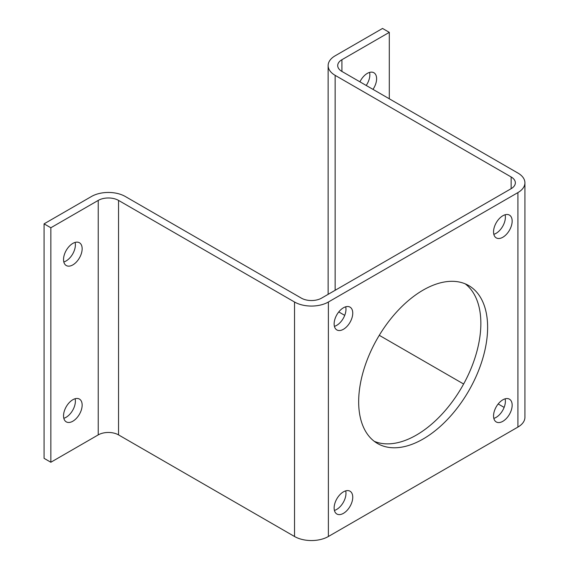 <?xml version="1.0" encoding="UTF-8"?>
<svg xmlns="http://www.w3.org/2000/svg" width="569" height="569" viewBox="0 0 569 569"><rect width="100%" height="100%" fill="white"/><g stroke="black" fill="none" stroke-linecap="round" stroke-linejoin="round"><path stroke-width="0.85" d="M358.669 401.771A91.182 52.647 120 0 0 377.553 443.514A91.182 52.647 120 0 0 447.817 419.083A91.182 52.647 120 0 0 487.619 327.324A91.182 52.647 120 0 0 468.735 285.581A91.182 52.647 120 0 0 398.471 310.005A91.182 52.647 120 0 0 358.669 401.771M465.229 283.846A91.182 52.647 -60 0 1 480.855 323.412A91.182 52.647 -60 0 1 443.244 412.802A91.182 52.647 -60 0 1 374.295 441.338M372.98 89.376A13.165 7.596 120 0 0 373.883 72.74A13.165 7.596 120 0 0 367.304 73.394A13.165 7.596 120 0 0 359.928 81.836M369.558 72.412A13.165 7.596 -60 0 1 366.216 85.464M72.846 421.216A13.165 7.596 120 0 0 81.445 409.616A13.165 7.596 120 0 0 79.425 399.068A13.165 7.596 120 0 0 72.846 399.723A13.165 7.596 120 0 0 64.247 411.316A13.165 7.596 120 0 0 66.267 421.864A13.165 7.596 120 0 0 72.846 421.216M75.108 398.734A13.165 7.596 -60 0 1 66.075 417.305A13.165 7.596 -60 0 1 63.82 418.286M72.846 264.891A13.165 7.596 120 0 0 81.445 253.29A13.165 7.596 120 0 0 79.425 242.743A13.165 7.596 120 0 0 72.846 243.397A13.165 7.596 120 0 0 64.247 254.99A13.165 7.596 120 0 0 66.267 265.538A13.165 7.596 120 0 0 72.846 264.891M75.108 242.408A13.165 7.596 -60 0 1 66.075 260.979A13.165 7.596 -60 0 1 63.82 261.968M502.854 421.309A13.165 7.596 120 0 0 511.453 409.716A13.165 7.596 120 0 0 509.433 399.168A13.165 7.596 120 0 0 502.854 399.815A13.165 7.596 120 0 0 494.255 411.415A13.165 7.596 120 0 0 496.268 421.963A13.165 7.596 120 0 0 502.854 421.309M505.108 398.833A13.165 7.596 -60 0 1 496.083 417.404A13.165 7.596 -60 0 1 493.821 418.386M502.854 237.237A13.165 7.596 120 0 0 511.453 225.637A13.165 7.596 120 0 0 509.433 215.096A13.165 7.596 120 0 0 502.854 215.743A13.165 7.596 120 0 0 494.255 227.344A13.165 7.596 120 0 0 496.268 237.892A13.165 7.596 120 0 0 502.854 237.237M505.108 214.762A13.165 7.596 -60 0 1 496.083 233.333A13.165 7.596 -60 0 1 493.821 234.314M343.441 329.273A13.165 7.596 120 0 0 352.04 317.673A13.165 7.596 120 0 0 350.02 307.125A13.165 7.596 120 0 0 343.441 307.779A13.165 7.596 120 0 0 334.842 319.38A13.165 7.596 120 0 0 336.855 329.928A13.165 7.596 120 0 0 343.441 329.273M345.703 306.798A13.165 7.596 -60 0 1 336.67 325.368A13.165 7.596 -60 0 1 334.408 326.35M343.441 513.345A13.165 7.596 120 0 0 352.04 501.751A13.165 7.596 120 0 0 350.02 491.203A13.165 7.596 120 0 0 343.441 491.851A13.165 7.596 120 0 0 334.842 503.451A13.165 7.596 120 0 0 336.855 513.999A13.165 7.596 120 0 0 343.441 513.345M345.703 490.869A13.165 7.596 -60 0 1 336.67 509.44A13.165 7.596 -60 0 1 334.408 510.421M50.847 227.764L98.231 200.402L98.231 434.894L50.847 462.248L50.847 227.764L44.076 223.852L91.46 196.497A23.934 13.82 180 0 1 125.308 196.497L301.3 298.106A14.36 8.293 0 0 0 321.613 298.106L511.14 188.68A14.36 8.293 0 0 0 515.35 182.82A14.36 8.293 0 0 0 511.14 176.959L335.148 75.35A23.934 13.82 180 0 1 328.135 65.577A23.934 13.82 180 0 1 335.148 55.805L382.532 28.45L389.303 32.355L389.303 98.793M98.231 200.402A14.36 8.293 180 0 1 118.537 200.402L294.536 302.018A23.934 13.82 0 0 0 328.377 302.018L517.911 192.592A23.934 13.82 0 0 0 524.924 182.82A23.934 13.82 0 0 0 517.911 173.047L341.919 71.438A14.36 8.293 180 0 1 337.709 65.577A14.36 8.293 180 0 1 341.919 59.717L389.303 32.355M98.231 434.894A14.36 8.293 180 0 1 118.537 434.894L294.536 536.503A23.934 13.82 0 0 0 328.377 536.503L517.911 427.077A23.934 13.82 0 0 0 524.924 417.305L524.924 182.82M50.847 462.248L44.076 458.344L44.076 223.852M504.134 407.397L498.181 403.962M463.628 384.011L379.274 335.312M344.722 315.361L338.768 311.926M341.919 59.717L341.919 71.438M335.148 75.35L335.148 290.29M511.14 176.959L511.14 188.68M118.537 200.402L118.537 434.894M294.536 302.018L294.536 536.503M328.377 302.018L328.377 536.503M517.911 192.592L517.911 427.077M328.135 65.577L328.135 294.337"/></g></svg>
